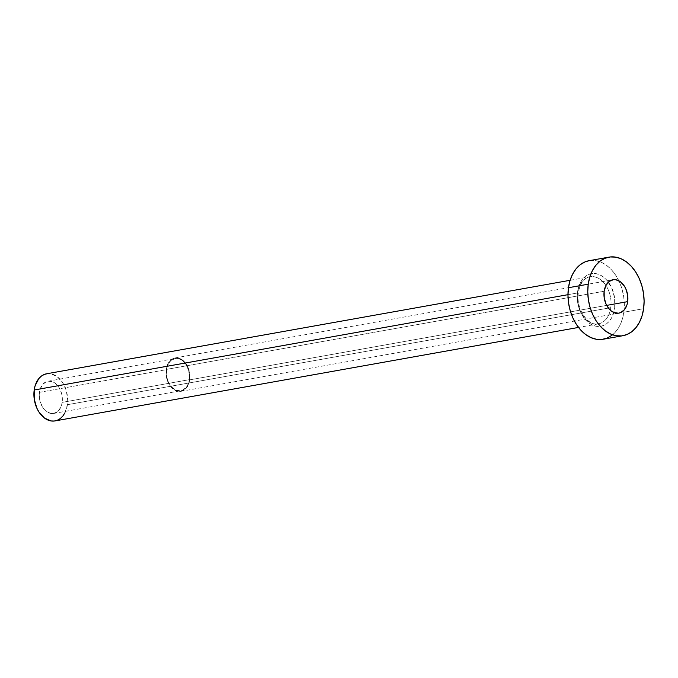 <?xml version="1.0" encoding="UTF-8"?>
<svg xmlns="http://www.w3.org/2000/svg" width="678" height="678" viewBox="0 0 678 678"><rect width="100%" height="100%" fill="white"/><g stroke="black" fill="none" stroke-linecap="round" stroke-linejoin="round"><path stroke-width="0.51" stroke-dasharray="3.39 2.54" d="M39.451 392.325A16.357 11.365 79.9 0 0 53.681 413.453A16.357 11.365 79.9 0 0 62.156 402.376L189.306 379.672A16.357 11.365 -100.1 0 1 180.831 390.748A16.357 11.365 -100.1 0 1 166.602 369.62L39.451 392.325L39.494 398.613L40.18 401.749L42.714 407.393L44.485 409.69L46.485 411.504L50.918 413.47L53.172 413.529L57.316 411.817L59.054 410.097L61.52 405.291L62.156 402.376L62.113 396.088L61.435 392.952L58.893 387.308L55.121 383.197L52.943 381.917L48.435 381.172L46.274 381.731L42.553 384.604L40.087 389.418L39.451 392.325L166.602 369.62L166.652 375.909L167.33 379.044L169.873 384.689L171.636 386.977L175.814 390.079L180.323 390.825L182.484 390.265L186.204 387.392L187.628 385.189L189.306 379.672L189.509 376.561L188.586 370.247L186.043 364.603L184.28 362.306L180.094 359.213L175.594 358.467L171.441 360.179L169.712 361.891L167.237 366.705L166.602 369.62A16.357 11.365 -100.1 0 1 175.077 358.543A16.357 11.365 -100.1 0 1 189.306 379.672L62.156 402.376A16.357 11.365 79.9 0 0 47.926 381.248A16.357 11.365 79.9 0 0 39.451 392.325M166.186 369.442A16.958 11.78 79.9 0 0 180.941 391.342A16.958 11.78 79.9 0 0 189.721 379.849L606.691 305.388L189.721 379.849A16.958 11.78 79.9 0 0 174.975 357.95A16.958 11.78 79.9 0 0 166.186 369.442L604.157 291.226L166.186 369.442L167.932 363.713L169.407 361.425L173.263 358.45L175.5 357.874L180.179 358.645L184.509 361.857L187.848 367.018L189.679 373.332L189.721 379.849L187.976 385.579L184.704 389.638L180.407 391.418L178.077 391.35L173.483 389.316L169.576 385.053L166.941 379.205L166.237 375.959L166.186 369.442M577.597 291.76A26.739 18.569 79.9 0 0 592.648 325.186A26.739 18.569 79.9 0 0 614.7 308.176L614.624 297.896L611.742 287.938L606.479 279.811L603.2 276.836L599.649 274.751L595.962 273.632L592.284 273.522L588.75 274.437L585.504 276.327L582.673 279.133L580.351 282.734L577.597 291.76L577.673 302.032L580.554 311.99L585.817 320.126L589.097 323.101L592.648 325.186L596.335 326.296L600.013 326.406L603.547 325.491L606.793 323.601L609.624 320.804L611.946 317.202L614.7 308.176A26.739 18.569 79.9 0 0 599.649 274.751A26.739 18.569 79.9 0 0 577.597 291.76M55.011 420.919A23.942 16.628 79.9 0 0 67.419 404.698L610.785 307.668A23.942 16.628 -100.1 0 1 596.92 324.05A23.942 16.628 -100.1 0 1 577.563 292.972A23.942 16.628 -100.1 0 1 589.962 276.751A23.942 16.628 -100.1 0 1 610.785 307.668L67.419 404.698A23.942 16.628 79.9 0 0 46.596 373.781M567.978 294.676L577.563 292.972L567.978 294.676M603.166 339.246A39.9 27.722 79.9 0 0 623.836 312.219L643.617 308.685L623.836 312.219A39.9 27.722 79.9 0 0 624.082 310.117A39.9 27.722 79.9 0 0 618.836 280.777A39.9 27.722 79.9 0 0 589.131 260.683M589.224 260.666L595.869 260.657L601.369 262.327L606.674 265.437L611.564 269.878L615.87 275.48L619.421 282.014L622.073 289.243L623.726 296.879L624.319 304.634L623.836 312.219L622.285 319.321L619.726 325.686L616.268 331.059L612.031 335.246M610.785 307.668A23.942 16.628 -100.1 0 1 598.377 323.889A23.942 16.628 -100.1 0 1 577.563 292.972A23.942 16.628 -100.1 0 1 591.419 276.582A23.942 16.628 -100.1 0 1 610.785 307.668M46.646 373.773L50.638 373.764L57.122 376.637L62.639 382.655L64.766 386.579L66.359 390.918L67.707 400.156L67.419 404.698L64.952 412.783M53.681 413.453L180.831 390.748M180.941 391.342L618.912 313.126M570.113 280.294L589.962 276.751C583.97 278.014 580.114 283.26 578.385 292.498C575.486 308.634 588.436 326.864 598.377 323.889L578.529 327.432M174.975 357.95L612.946 279.743M47.926 381.248L175.077 358.543"/><path stroke-width="1.02" d="M627.692 301.642A16.958 11.78 -100.1 0 1 618.912 313.126A16.958 11.78 -100.1 0 1 604.157 291.226L604.208 297.744L606.039 304.066L609.378 309.219L611.454 311.109L613.709 312.431L618.378 313.202L620.616 312.626L624.48 309.651L627.031 304.659L627.692 301.642L627.65 295.125L625.819 288.803L624.311 286.023L620.404 281.76L615.81 279.726L613.471 279.658L609.175 281.438L605.903 285.506L604.157 291.226A16.958 11.78 -100.1 0 1 612.946 279.743A16.958 11.78 -100.1 0 1 627.692 301.642L606.691 305.388L627.692 301.642M570.113 280.294L46.596 373.781A23.942 16.628 79.9 0 0 34.188 390.003L567.978 294.676L34.188 390.003A23.942 16.628 79.9 0 0 55.011 420.919L578.529 327.432M588.241 284.184A39.9 27.722 -100.1 0 1 608.912 257.148A39.9 27.722 -100.1 0 1 643.617 308.685A39.9 27.722 -100.1 0 1 622.938 335.712A39.9 27.722 -100.1 0 1 588.241 284.184L568.461 287.718L588.241 284.184L589.792 277.073L592.352 270.708L595.809 265.335L600.047 261.157L604.886 258.335L610.158 256.97L615.649 257.132L621.15 258.793L626.455 261.911L631.345 266.344L635.65 271.946L639.193 278.48L641.846 285.709L643.507 293.345L644.1 301.108L643.617 308.685L642.066 315.787L639.507 322.152L636.049 327.533L631.811 331.712L626.964 334.534L621.701 335.898L616.209 335.737L610.709 334.068L605.403 330.957L600.505 326.516L596.208 320.923L592.657 314.389L590.004 307.159L588.351 299.515L587.758 291.76L588.241 284.184M608.912 257.148L589.131 260.683A39.9 27.722 79.9 0 0 568.461 287.718A39.9 27.722 79.9 0 0 603.166 339.246L622.938 335.712M612.031 335.246L607.183 338.068L601.92 339.424L596.428 339.271L590.928 337.602L585.623 334.491L580.724 330.05L576.427 324.457L572.876 317.914L570.223 310.694L568.571 303.049L567.978 295.294L568.461 287.718L570.012 280.607L572.571 274.243L576.029 268.869L580.266 264.691L585.106 261.861L589.224 260.666M64.952 412.783L62.876 416.012L60.334 418.521L57.427 420.216L54.265 421.03L50.969 420.936L44.485 418.063L38.968 412.046L36.841 408.122L34.256 399.206L34.188 390.003L35.12 385.74L38.731 378.697L41.273 376.188L44.18 374.493L47.341 373.671"/></g></svg>
